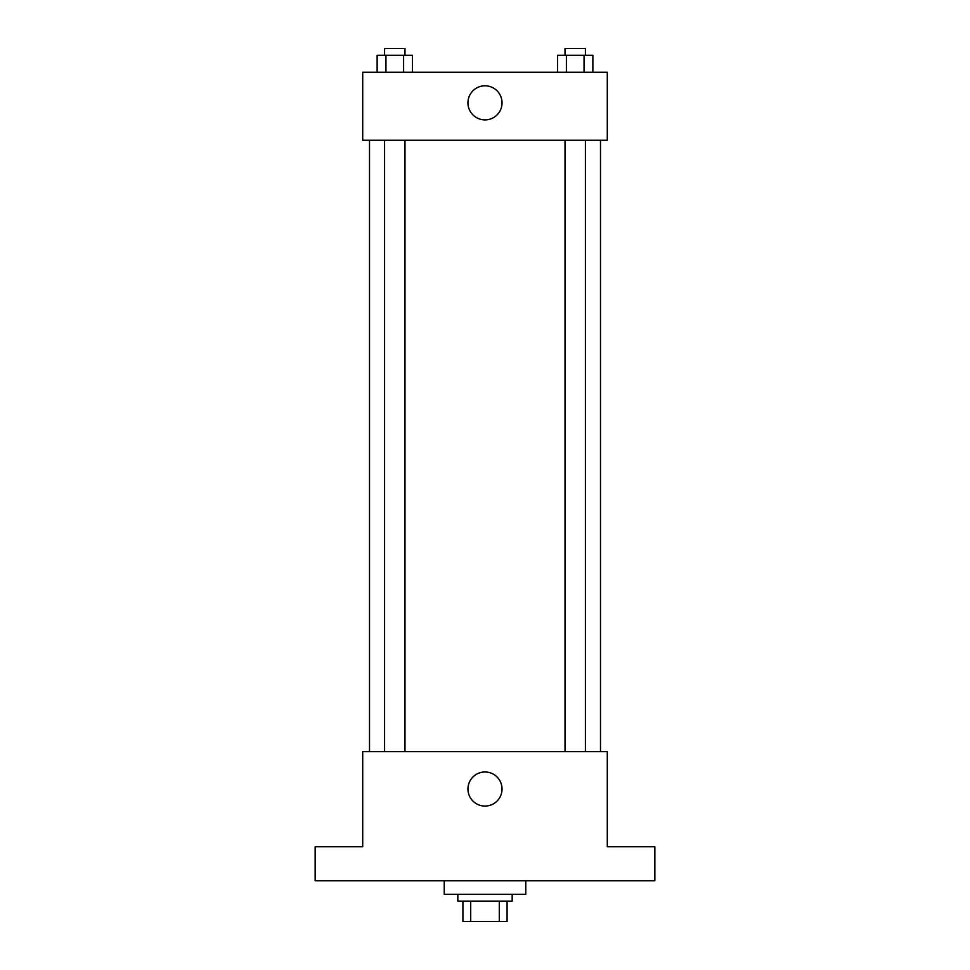 <?xml version="1.0" encoding="UTF-8"?>
<svg xmlns="http://www.w3.org/2000/svg" width="970" height="970" viewBox="0 0 970 970"><rect width="100%" height="100%" fill="white"/><g stroke="black" fill="none" stroke-linecap="round" stroke-linejoin="round"><path stroke-width="1.45" d="M499.295 901.118L499.295 921.5L462.92 921.5L462.92 901.118M499.295 921.5L507.08 921.5L507.08 901.118L507.08 921.5M512.172 894.328L512.172 901.118L457.828 901.118L457.828 894.328M470.705 901.118L470.705 921.5M444.236 880.736L444.236 894.328L525.764 894.328L525.764 880.736M654.847 880.736L315.153 880.736L315.153 846.774L362.707 846.774L362.707 751.653L607.293 751.653L607.293 846.774L654.847 846.774L654.847 880.736M502.036 789.022A17.036 17.036 0 0 1 476.476 803.778A17.036 17.036 0 0 1 476.476 774.266A17.036 17.036 0 0 1 502.036 789.022M600.491 140.213L600.491 751.653M565.025 751.653L565.025 140.213M404.975 140.213L404.975 751.653M607.293 140.213L362.707 140.213L362.707 72.277L607.293 72.277L607.293 140.213M502.036 102.844A17.036 17.036 0 0 1 476.476 117.612A17.036 17.036 0 0 1 476.476 88.088A17.036 17.036 0 0 1 502.036 102.844M592.876 72.277L592.876 55.29L557.568 55.29L557.568 72.277M584.049 55.29L584.049 72.277M566.395 55.29L566.395 72.277M565.025 55.29L565.025 48.5L585.407 48.5L585.407 55.29M412.432 72.277L412.432 55.29L377.124 55.29L377.124 72.277M403.605 55.29L403.605 72.277M385.951 55.29L385.951 72.277M384.593 55.29L384.593 48.5L404.975 48.5L404.975 55.29M369.509 140.213L369.509 751.653M585.407 751.653L585.407 140.213M384.593 140.213L384.593 751.653"/></g></svg>
